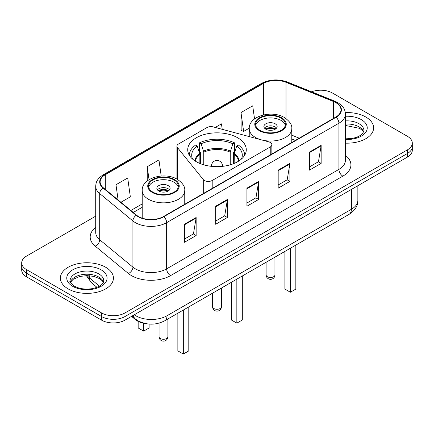 <?xml version="1.0" encoding="UTF-8"?>
<svg xmlns="http://www.w3.org/2000/svg" width="434" height="434" viewBox="0 0 434 434"><rect width="100%" height="100%" fill="white"/><g stroke="black" fill="none" stroke-linecap="round" stroke-linejoin="round"><path stroke-width="0.65" d="M270.241 142.46A5.523 3.19 0 0 0 268.668 141.826L213.251 126.907A5.523 3.19 0 0 0 207.013 127.542L178.548 143.974A5.523 3.19 0 0 0 176.931 146.231A5.523 3.19 0 0 0 177.446 147.582L203.286 179.573A5.523 3.19 0 0 0 212.199 180.479L270.241 146.974A5.523 3.19 0 0 0 271.858 144.717A5.523 3.19 0 0 0 270.241 142.46M237.707 137.79A29.279 16.904 0 0 0 205.792 134.122A29.279 16.904 0 0 0 187.721 149.741A29.279 16.904 0 0 0 196.293 161.698A29.279 16.904 0 0 0 228.208 165.359A29.279 16.904 0 0 0 246.279 149.741A29.279 16.904 0 0 0 237.707 137.79M295.359 140.41L291.789 138.967M145.938 323.656A16.573 9.57 180 0 1 135.652 319.766L131.535 316.37M95.713 216.159L26.555 256.087A16.573 9.57 0 0 0 21.7 262.852L21.7 270.073A16.573 9.57 0 0 0 26.555 276.838L101.561 320.14A16.573 9.57 0 0 0 125.003 320.14L407.445 157.075A16.573 9.57 0 0 0 412.3 150.31L412.3 146.697A16.573 9.57 0 0 1 407.445 153.468A16.573 9.57 0 0 0 412.3 146.697L412.3 143.09A16.573 9.57 0 0 0 407.445 136.325L332.439 93.017A16.573 9.57 0 0 0 311.59 91.802M21.7 262.852A16.573 9.57 0 0 0 26.555 269.623L101.561 312.925A16.573 9.57 0 0 0 125.003 312.925L125.003 316.532L407.445 153.468L125.003 316.532A16.573 9.57 0 0 1 101.561 316.532A16.573 9.57 0 0 0 125.003 316.532L125.003 320.14M26.555 269.623L26.555 273.23L101.561 316.532L26.555 273.23A16.573 9.57 0 0 1 21.7 266.465A16.573 9.57 0 0 0 26.555 273.23L26.555 276.838M365.84 117.039A26.517 15.309 0 0 0 345.285 112.59A26.517 15.309 0 0 1 365.84 117.039A26.517 15.309 0 0 1 373.609 127.867A26.517 15.309 0 0 0 365.84 117.039M105.663 267.252A26.517 15.309 0 0 0 76.764 263.932A26.517 15.309 0 0 0 60.391 278.08A26.517 15.309 0 0 0 68.16 288.903A26.517 15.309 0 0 0 97.059 292.223A26.517 15.309 0 0 0 113.431 278.08A26.517 15.309 0 0 0 105.663 267.252A26.517 15.309 0 0 0 76.764 263.932A26.517 15.309 0 0 0 60.391 278.08A26.517 15.309 0 0 0 68.16 288.903A26.517 15.309 0 0 0 97.059 292.223A26.517 15.309 0 0 0 113.431 278.08A26.517 15.309 0 0 0 105.663 267.252M335.797 102.625A17.68 10.204 180 0 1 340.978 109.845A17.68 10.204 180 0 1 335.797 117.061L163.52 216.528A17.68 10.204 180 0 1 136.536 215.166L103.33 187.781A17.68 10.204 180 0 1 100.129 181.927A17.68 10.204 180 0 1 105.31 174.712L263.373 83.453A17.68 10.204 180 0 1 286.011 82.314L333.437 101.485A17.68 10.204 180 0 1 335.797 102.625M336.111 102.446A18.119 10.465 0 0 0 333.692 101.274L286.266 82.102A18.119 10.465 0 0 0 263.058 83.274L104.995 174.533A18.119 10.465 0 0 0 102.966 187.927L136.173 215.307A18.119 10.465 0 0 0 163.83 216.707L336.111 117.24A18.119 10.465 0 0 0 336.111 102.446M184.417 224.264L184.417 242.308L196.141 235.543L196.141 217.499L184.417 224.264M184.417 239.107L193.445 233.893L196.092 218.096A4.421 2.55 -120 0 0 196.141 217.499M193.369 233.942L196.141 235.543M215.671 206.221L215.671 224.264L227.389 217.499L227.389 199.456L215.671 206.221M215.671 221.063L224.698 215.85L227.345 200.052A4.421 2.55 -120 0 0 227.389 199.456M224.617 215.899L227.389 217.499M309.431 152.09L309.431 170.133L321.149 163.368L321.149 145.325L309.431 152.09M309.431 166.933L318.458 161.719L321.1 145.922A4.421 2.55 -120 0 0 321.149 145.325M318.377 161.768L321.149 163.368M278.178 170.133L278.178 188.177L289.896 181.412L289.896 163.368L278.178 170.133M278.178 184.976L287.205 179.763L289.847 163.965A4.421 2.55 -120 0 0 289.896 163.368M287.124 179.812L289.896 181.412M246.924 188.177L246.924 206.221L258.642 199.456L258.642 181.412L246.924 188.177M246.924 203.02L255.952 197.806L258.599 182.009A4.421 2.55 -120 0 0 258.642 181.412M255.87 197.855L258.642 199.456M345.399 143.144A26.517 15.309 0 0 0 373.609 127.867A26.517 15.309 0 0 1 345.399 143.144M125.003 312.925L407.445 149.855A16.573 9.57 0 0 0 412.3 143.09M120.912 202.282L130.341 196.835L127.694 177.983L115.976 184.748L115.976 198.213M222.219 129.321L221.454 123.853L215.237 127.439M254.546 118.938L252.707 105.809L240.984 112.574L241.174 130.509M161.204 176.03L158.947 159.94L147.229 166.705L147.229 180.956M240.984 112.574L243.631 131.426L249.268 128.176M243.631 131.426L240.984 130.439M147.229 166.705L149.046 179.676M115.976 184.748L118.113 199.971M199.857 163.45L199.857 154.401L197.264 146.014A25.302 14.61 0 0 0 192.653 159.137M200.503 163.71L200.503 152.399L199.521 151.829L199.521 142.808A27.624 15.949 0 0 1 234.479 142.808L232.83 143.762A25.302 14.61 0 0 0 201.17 143.762L203.763 152.144L203.763 164.822M230.237 164.822L230.237 152.144L232.83 143.762M234.479 142.808L234.479 151.829L233.497 152.399L233.497 163.71M197.264 146.014L195.609 145.064A27.624 15.949 0 0 0 189.376 155.155A27.624 15.949 0 0 0 189.376 155.356L189.376 155.155M201.17 143.762L199.521 142.808M244.624 155.155L244.624 155.35A27.624 15.949 0 0 0 244.624 155.155A27.624 15.949 0 0 0 238.391 145.064L236.736 146.014L234.327 153.338L234.143 163.45M241.347 159.137A25.302 14.61 0 0 0 236.736 146.014M231.376 282.312L231.376 319.988L236.845 323.146L242.313 319.988L242.313 275.997M236.845 323.146L236.845 279.154M281.069 118.167A14.919 8.609 0 0 0 264.811 116.301A14.919 8.609 0 0 0 255.604 124.254A14.919 8.609 0 0 0 259.971 130.346A14.919 8.609 0 0 0 276.23 132.213A14.919 8.609 0 0 0 285.436 124.254A14.919 8.609 0 0 0 281.069 118.167M285.306 125.383A14.919 8.609 0 0 0 281.069 120.424A14.919 8.609 0 0 0 265.727 118.357A14.919 8.609 0 0 0 255.729 125.383M284.894 251.411L284.894 289.087L290.368 292.245L295.836 289.087L295.836 245.096M290.368 292.245L290.368 248.253M275.21 123.804A6.629 3.83 0 0 0 267.984 122.974A6.629 3.83 0 0 0 263.888 126.511A6.629 3.83 0 0 0 265.83 129.218A6.629 3.83 0 0 0 273.057 130.048A6.629 3.83 0 0 0 277.152 126.511A6.629 3.83 0 0 0 275.21 123.804M276.561 128.09A6.629 3.83 0 0 0 275.21 126.961A6.629 3.83 0 0 0 264.48 128.09M265.163 128.768A8.837 5.105 180 0 1 275.487 128.605L275.487 129.044M265.89 129.251A7.736 4.465 180 0 1 274.689 129.066L275.487 128.605M274.559 129.549L274.689 129.066M174.029 179.964A14.919 8.609 0 0 0 157.77 178.097A14.919 8.609 0 0 0 148.564 186.056A14.919 8.609 0 0 0 152.931 192.148A14.919 8.609 0 0 0 169.189 194.014A14.919 8.609 0 0 0 178.396 186.056A14.919 8.609 0 0 0 174.029 179.964M178.271 187.184A14.919 8.609 0 0 0 174.029 182.22A14.919 8.609 0 0 0 158.687 180.153A14.919 8.609 0 0 0 148.694 187.184M177.859 313.212L177.859 350.884L183.327 354.041L188.795 350.884L188.795 306.898M183.327 354.041L183.327 310.055M138.164 321.399L138.164 327.968L143.632 331.126L149.106 327.968L149.106 324.068M143.632 331.126L143.632 323.281M168.17 185.606A6.629 3.83 0 0 0 160.943 184.775A6.629 3.83 0 0 0 156.848 188.313A6.629 3.83 0 0 0 158.79 191.02A6.629 3.83 0 0 0 166.016 191.85A6.629 3.83 0 0 0 170.112 188.313A6.629 3.83 0 0 0 168.17 185.606M169.52 189.891A6.629 3.83 0 0 0 168.17 188.763A6.629 3.83 0 0 0 157.439 189.891M158.122 190.569A8.837 5.105 180 0 1 168.446 190.407L168.446 190.846M158.849 191.052A7.736 4.465 180 0 1 167.649 190.868L168.446 190.407M167.519 191.345L167.649 190.868M135.652 319.196L135.652 319.766M177.446 147.582L177.446 179.394M203.286 179.573L203.286 193.564M212.199 180.479L212.199 188.421M270.241 146.974L270.241 154.911M134.258 314.796A22.101 12.76 0 0 0 135.744 315.746A22.101 12.76 0 0 0 166.998 315.746L351.388 209.286A22.101 12.76 0 0 0 357.86 200.264C358.023 205.749 355.099 210.441 349.099 214.347L164.708 320.802A11.051 6.38 60 0 0 166.998 315.746L166.998 295.896M351.388 189.441L351.388 209.286A11.051 6.38 60 0 1 349.099 214.347M133.363 315.312A11.051 7.389 129.5 0 0 135.289 318.909L131.931 316.142M407.445 157.075L407.445 149.855M101.561 320.14L101.561 312.925M87.267 275.623A22.101 12.76 0 0 0 89.507 277.961L89.507 275.731M96.999 287.335L91.525 282.827A11.051 7.389 129.5 0 1 89.507 277.961L99.462 286.169M345.399 155.307A27.624 15.949 180 0 1 342.833 176.155L170.551 275.623A5.523 3.19 60 0 1 166.645 268.852L338.927 169.39A22.101 12.76 0 0 0 345.399 160.368L345.399 114.175A22.101 12.76 180 0 1 338.927 123.196A5.523 3.19 -120 0 0 336.111 117.24M170.551 275.623A27.624 15.949 180 0 1 131.486 275.623A27.624 15.949 180 0 1 128.388 273.491L95.182 246.111A27.624 15.949 180 0 1 95.713 227.394M135.392 268.852A22.101 12.76 0 0 0 166.645 268.852L166.645 222.664A22.101 12.76 180 0 1 132.918 220.96L99.706 193.575A22.101 12.76 180 0 1 95.713 186.262L95.713 232.45A22.101 12.76 0 0 0 99.706 239.769L132.918 267.149A22.101 12.76 0 0 0 135.392 268.852M345.399 114.175C345.041 110.377 344.688 107.22 337.782 102.625L334.874 101.214A5.523 2.588 112 0 0 333.692 101.274M334.874 101.214L287.449 82.042C278.297 78.804 269.612 79.276 261.393 83.453A5.523 3.19 60 0 1 263.058 83.274M104.995 174.533A5.523 3.19 -120 0 0 103.33 174.707C96.63 179.101 96.017 182.41 95.713 186.262M102.966 187.927A5.523 3.694 129.5 0 0 99.706 193.575L99.706 239.769A5.523 3.694 -50.5 0 1 95.182 246.111M287.449 82.042A5.523 2.588 112 0 0 286.266 82.102M136.173 215.307A5.523 3.694 129.5 0 0 132.918 220.96L132.918 267.149A5.523 3.694 -50.5 0 1 128.388 273.491M163.83 216.707A5.523 3.19 60 0 1 166.645 222.664L338.927 123.196L338.927 169.39A5.523 3.19 60 0 0 342.833 176.155M105.31 174.712L105.31 189.419M333.437 101.485L333.437 118.422M286.011 82.314L286.011 118.585M299.227 138.175L291.789 135.169M263.373 83.453L263.373 114.956M142.211 203.931L130.862 210.485M246.924 188.747L258.599 182.009M278.178 170.703L289.847 163.965M309.431 152.659L321.1 145.922M215.671 206.79L227.345 200.052M184.417 224.834L196.092 218.096M363.649 131.963A16.839 9.722 0 0 0 358.994 126.858A16.839 9.722 0 0 0 345.399 124.059M345.399 138.847L352.234 138.468L356.813 137.263L360.806 135.213L362.547 133.677L363.931 130.574A16.839 9.722 0 0 0 358.994 123.695A16.839 9.722 0 0 0 345.399 120.902M345.399 139.46A20.154 11.637 0 0 0 365.368 132.766A20.154 11.637 0 0 0 361.338 119.638A20.154 11.637 0 0 0 345.399 116.269M199.857 154.401A21.657 12.505 0 0 0 195.398 161.155M230.237 152.144A21.657 12.505 0 0 0 203.763 152.144M199.673 153.338A21.917 12.651 0 0 0 195.083 160.954M230.421 151.086A21.917 12.651 0 0 0 203.579 151.086M238.917 160.954A21.917 12.651 0 0 0 234.327 153.338M238.602 161.155A21.657 12.505 0 0 0 234.143 154.401M213.875 308.531A4.421 2.55 180 0 1 212.579 306.724A4.421 4.421 0 0 0 219.208 310.554A4.421 4.421 0 0 0 221.421 306.724A4.421 2.55 180 0 1 220.125 308.531A4.421 2.55 180 0 1 213.875 308.531M211.51 166.347A5.523 3.19 180 0 1 211.477 165.983L211.477 166.347M222.523 166.347L222.523 165.983A5.523 3.19 180 0 1 222.49 166.347M259.386 130.683A15.743 9.092 0 0 0 281.655 130.683A15.743 9.092 0 0 0 281.655 117.831A15.743 9.092 0 0 0 259.386 117.831A15.743 9.092 0 0 0 259.386 130.683M291.789 142.471L291.789 128.768A21.271 12.282 180 0 1 278.661 140.111A21.271 12.282 180 0 1 255.48 137.453A21.271 12.282 180 0 1 249.252 128.768L249.252 136.596M267.393 276.729A4.421 2.55 180 0 1 266.102 274.923A4.421 4.421 0 0 0 272.731 278.747A4.421 4.421 0 0 0 274.939 274.923A4.421 2.55 180 0 1 273.648 276.729A4.421 2.55 180 0 1 267.393 276.729M103.471 282.176A16.839 9.722 0 0 0 98.816 277.066A16.839 9.722 0 0 0 81.912 274.657A16.839 9.722 0 0 0 70.351 282.176M98.816 273.908A16.839 9.722 0 0 0 80.469 271.803A16.839 9.722 0 0 0 70.069 280.787C69.19 281.308 70.606 283.093 74.317 286.142C79.172 288.794 85.086 289.641 92.057 288.681C98.23 287.172 102.462 285.941 103.753 280.787A16.839 9.722 0 0 0 98.816 273.908M72.662 286.304A20.154 11.637 0 0 0 101.16 286.304A20.154 11.637 0 0 0 101.16 269.85A20.154 11.637 0 0 0 72.662 269.85A20.154 11.637 0 0 0 72.662 286.304M152.345 192.484A15.743 9.092 0 0 0 174.614 192.484A15.743 9.092 0 0 0 174.614 179.627A15.743 9.092 0 0 0 152.345 179.627A15.743 9.092 0 0 0 152.345 192.484M184.748 204.268L184.748 190.569A21.271 12.282 180 0 1 171.62 201.913A21.271 12.282 180 0 1 148.439 199.249A21.271 12.282 180 0 1 142.211 190.569L142.211 218.161M160.352 338.525A4.421 2.55 180 0 1 159.061 336.719A4.421 4.421 0 0 0 165.69 340.549A4.421 4.421 0 0 0 167.898 336.719A4.421 2.55 180 0 1 166.607 338.525A4.421 2.55 180 0 1 160.352 338.525M176.931 146.231L176.931 179.101M271.858 144.717L271.858 153.978M164.708 320.802C155.817 325.272 146.925 325.272 138.034 320.802L135.289 318.909M357.86 200.264L357.86 185.703M91.525 282.827L86.371 275.628M261.393 83.453L103.33 174.707M142.211 207.295L133.26 212.459M295.44 140.361L291.789 138.885M363.567 132.153L362.547 130.629L359.683 128.372L345.399 125.453M221.421 288.062L221.421 306.724M222.523 165.983A5.523 5.523 0 0 0 214.239 161.198A5.523 5.523 0 0 0 211.477 165.983M212.579 293.162L212.579 306.724M291.789 128.768C292.256 125.025 289.798 121.287 284.416 117.554C271.874 109.797 248.514 116.019 249.252 128.768M274.939 257.161L274.939 274.923M266.102 262.266L266.102 274.923M103.39 282.366L102.37 280.841L99.505 278.585L93.581 276.355L86.898 275.623L79.769 276.463L73.124 279.355L70.433 282.366M184.748 190.569C185.215 186.821 182.757 183.083 177.376 179.356C164.839 171.593 141.473 177.821 142.211 190.569M167.898 318.957L167.898 336.719M159.061 323.135L159.061 336.719"/></g></svg>
